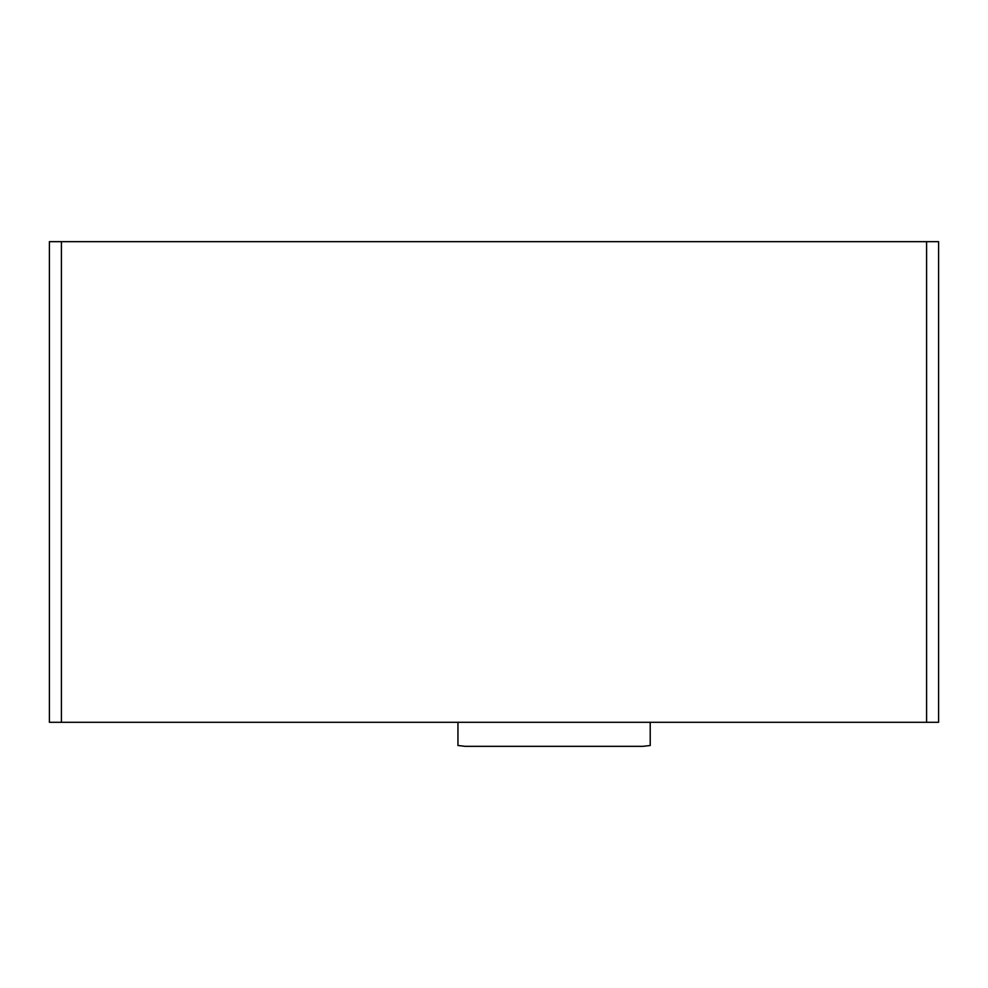 <?xml version="1.0" encoding="UTF-8"?>
<svg xmlns="http://www.w3.org/2000/svg" width="988" height="988" viewBox="0 0 988 988"><rect width="100%" height="100%" fill="white"/><g stroke="black" fill="none" stroke-linecap="round" stroke-linejoin="round"><path stroke-width="1.48" d="M61.417 241.665L49.4 241.665L49.4 722.302L938.6 722.302L938.6 241.665L61.417 241.665L61.417 722.302M457.95 745.495L457.95 722.302L457.95 745.495L465.163 746.335L643.003 746.335L650.215 745.495L650.215 722.302L650.215 745.495M926.583 722.302L926.583 241.665"/></g></svg>
